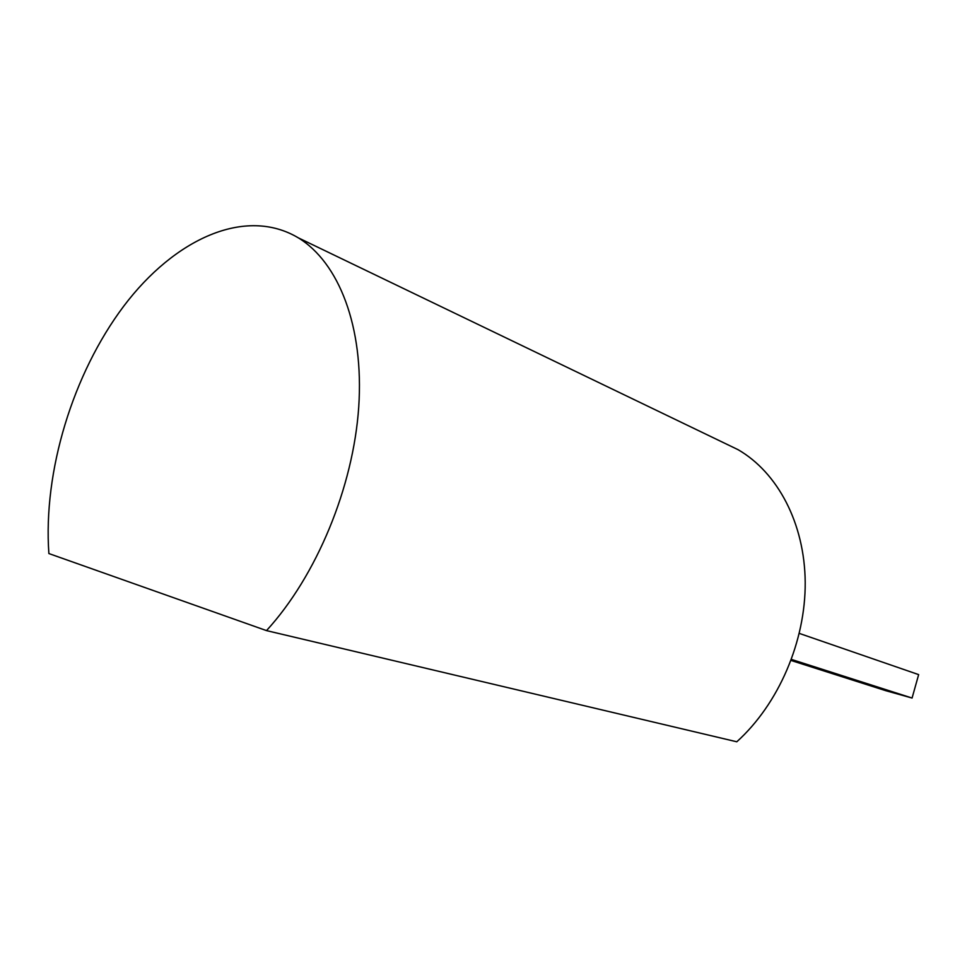 <?xml version="1.0" encoding="UTF-8"?>
<svg xmlns="http://www.w3.org/2000/svg" width="967" height="967" viewBox="0 0 967 967"><rect width="100%" height="100%" fill="white"/><g stroke="black" fill="none" stroke-linecap="round" stroke-linejoin="round"><path stroke-width="1.45" d="M48.882 553.559L266.505 630.605C316.511 575.994 353.318 487.199 358.733 406.986C364.075 326.689 338.788 262.432 298.295 237.834C245.437 206.285 174.507 238.861 123.728 306.176C72.863 373.842 43.032 471.473 48.882 553.559M298.295 237.834L738.075 449.679C777.577 472.512 804.689 523.159 805.209 582.279C805.62 641.351 778.616 704.012 736.794 741.786L266.505 630.605M738.075 449.679L722.869 442.354M799.322 633.409L918.65 674.615L912.074 698.041L885.917 690.728L791.079 660.473M791.465 659.434L912.074 698.041"/></g></svg>

